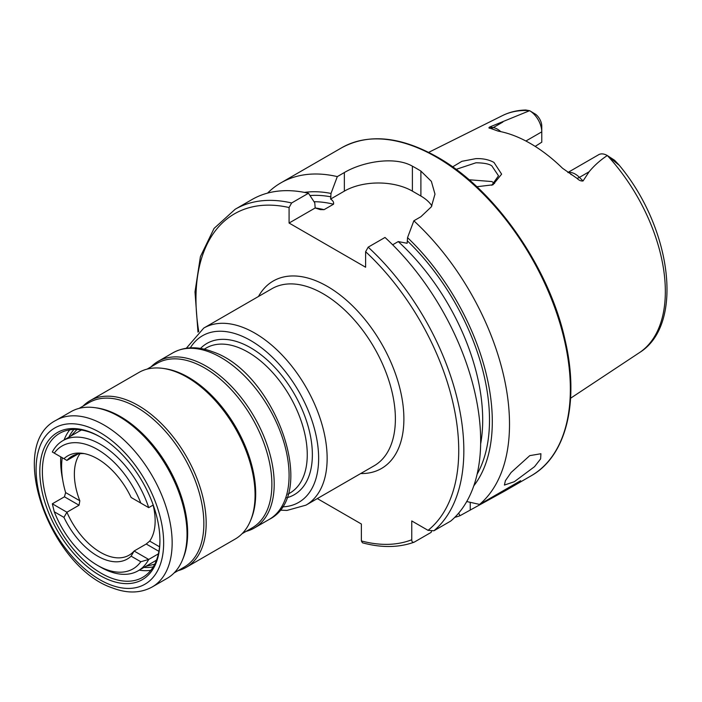 <?xml version="1.0" encoding="UTF-8"?>
<svg xmlns="http://www.w3.org/2000/svg" width="702" height="702" viewBox="0 0 702 702"><rect width="100%" height="100%" fill="white"/><g stroke="black" fill="none" stroke-linecap="round" stroke-linejoin="round"><path stroke-width="1.05" d="M491.76 185.275L498.508 175.807L491.9 165.953C489.373 163.961 484.064 162.899 475.965 162.776L456.054 169.384M452.606 166.883L461.863 161.32L475.816 158.643C482.809 158.371 488.855 159.626 493.954 162.416L501.623 174.149L492.944 184.81L476.825 186.732M529.773 455.633L540.926 453.738L540.619 458.889L534.547 466.663L514.329 481.712L504.413 485.064L505.387 480.712L511.091 472.499L529.773 455.633M62.241 457.722A75.167 43.392 -120 0 0 65.637 492.585L64.444 496.805L52.325 503.799L54.273 511.793A70.955 40.97 -120 0 0 97.534 565.373L100.509 567.093A75.167 43.392 -120 0 0 138.092 570.814L154.466 561.363A75.167 43.392 -120 0 0 156.555 560.012M153.22 505.028L148.701 507.643A75.167 43.392 -120 0 0 100.509 444.348A75.167 43.392 -120 0 0 62.934 440.628A75.167 43.392 -120 0 0 52.325 452L66.918 460.424L78.08 453.983M138.092 570.814A75.167 43.392 -120 0 0 148.701 559.441L158.389 553.843M63.952 458.713A59.556 34.38 -120 0 1 82.511 453.334A59.556 34.38 -120 0 1 131.125 497.49L140.804 503.08A70.955 40.97 -120 0 0 97.534 449.499A70.955 40.97 -120 0 0 54.273 453.123M567.874 172.49L598.683 154.703A17.322 9.995 60 0 1 607.265 155.511L606.695 155.932C599.947 160.46 594.076 165.751 589.075 171.797L583.046 180.976C580.975 181.204 578.957 180.326 577 178.343L562.53 168.261A139.68 80.642 60 0 0 530.387 143.489A139.68 80.642 60 0 0 498.236 131.142L490.391 128.334A8.415 6.23 98.9 0 0 493.243 127.606L489.627 127.036C488.513 127.817 488.767 128.255 490.391 128.334M571.349 174.693L570.831 174.386M494.568 183.468L491.9 181.555L469.033 179.756M392.655 244.796L398.236 241.576L407.134 243.269L407.546 237.636L413.847 220.797L420.893 216.725L431.353 206.809L434.986 194.129L431.361 181.362L420.893 171.077A189.417 109.363 -120 0 0 416.646 168.55A189.417 109.363 -120 0 0 412.39 166.172C394.489 155.914 362.381 161.837 344.357 172.534L337.311 176.606L331.011 193.445L330.598 199.078C333.011 200.632 333.985 202.343 333.52 204.212L324.078 209.661L320.209 209.6L315.18 207.976L314.768 202.825L308.468 193.261L291.637 202.975L289.084 207.529L289.084 223.043L365.619 267.234L365.619 251.711L368.173 247.165L385.003 237.452A189.417 109.363 60 0 1 450.728 521.068L433.897 530.782L428.044 530.343L411.758 520.945L411.758 539.75A185.811 107.274 60 0 1 361.372 540.935L362.443 542.795C381.283 547.911 398.446 547.736 413.934 542.269L414.303 542.093C412.609 542.637 411.758 541.856 411.758 539.75M413.847 220.797A189.417 109.363 60 0 1 479.571 504.413L466.742 501.535M454.756 517.365A189.417 109.363 60 0 0 459.977 515.724L504.931 490.944L520.638 480.703L479.571 504.413M525.895 141.014L541.777 131.844L541.777 142.181L535.187 146.402M607.379 155.581L614.575 160.267L618.787 164.952L607.397 155.59A136.978 79.08 60 0 1 639.355 352.694L570.603 398.218M54.273 511.793L63.952 517.383L66.918 512.223A57.125 32.985 -120 0 0 100.509 552.36A57.125 32.985 -120 0 0 129.071 555.194A57.125 32.985 -120 0 0 134.108 551.017L131.125 556.168L140.804 561.749L148.701 559.441L134.108 551.017L146.227 544.015L158.906 551.342M52.325 503.799L66.918 512.223L79.036 505.229L79.835 500.78A57.125 32.985 60 0 1 79.835 453.896L79.58 453.746M84.337 453.641A57.125 32.985 -120 0 0 71.946 456.247A57.125 32.985 -120 0 0 66.918 460.424M63.952 517.383A59.556 34.38 -120 0 0 97.534 556.063A59.556 34.38 -120 0 0 131.125 556.168M97.534 565.373A70.955 40.97 -120 0 0 140.804 561.749M134.108 499.219L131.125 497.49M153.133 505.08A57.125 32.985 60 0 1 149.675 541.102L146.227 544.015M529.562 110.653L529.615 110.688A17.322 9.995 -120 0 1 541.777 131.844L541.777 126.202A10.398 6.002 -120 0 0 535.775 114.382L529.571 110.662A136.978 79.08 60 0 0 502.465 115.593C509.591 112.066 517.365 110.205 525.772 110.021L529.615 110.688L489.627 127.036M612.442 159.257L614.575 160.267L618.752 164.68C671.261 226.913 685.047 324.631 639.355 352.694M407.546 237.636A173.982 100.447 60 0 1 473.806 485.81M317.322 498.578L361.372 524.008L361.372 540.935M431.484 531.282L431.133 532.379L414.303 542.093M291.637 202.975A189.417 109.363 60 0 0 235.196 209.24L252.027 199.526A189.417 109.363 60 0 1 308.468 193.261M304.405 192.401A173.982 100.447 60 0 1 331.011 193.445M459.977 515.724L458.678 513.109M267.559 193.111A189.417 109.363 60 0 1 280.87 182.871A189.417 109.363 60 0 1 337.311 176.606M431.897 205.888A48.105 27.773 0 0 0 420.893 196.042L412.39 191.128A48.105 27.773 0 0 0 344.357 191.128L330.598 199.078M315.18 207.976L289.084 223.043M148.701 507.643L140.804 503.08M81.52 430.036A75.167 43.392 -120 0 0 79.3 431.177L62.934 440.628M100.518 437.109A83.134 47.999 -120 0 0 91.409 432.792A83.134 47.999 -120 0 0 59.582 433.353A83.134 47.999 -120 0 0 48.903 506.282A83.134 47.999 -120 0 0 110.89 577.913A83.134 47.999 -120 0 0 142.717 577.342A83.134 47.999 -120 0 0 159.933 540.022M246.095 531.379A96.209 55.546 -120 0 0 254.282 528.036A96.209 55.546 -120 0 0 266.646 443.638A96.209 55.546 -120 0 0 194.902 360.74A96.209 55.546 -120 0 0 158.064 361.398A96.209 55.546 -120 0 0 151.088 366.813M178.062 570.656A96.209 55.546 -120 0 0 186.249 567.313L235.144 539.083A96.209 55.546 -120 0 0 247.508 454.685A96.209 55.546 -120 0 0 175.763 371.788A96.209 55.546 -120 0 0 138.935 372.446L90.04 400.675A96.209 55.546 -120 0 0 83.055 406.089M186.249 567.313A96.209 55.546 -120 0 0 198.613 482.915A96.209 55.546 -120 0 0 126.869 400.017A96.209 55.546 -120 0 0 90.04 400.675M152.229 586.951L167.111 578.36A96.209 55.546 -120 0 0 179.475 493.962A96.209 55.546 -120 0 0 107.731 411.065A96.209 55.546 -120 0 0 70.902 411.723L56.02 420.314C5.704 445.586 50.605 567.593 112.548 587.978C127.36 593.638 140.584 593.295 152.229 586.951A96.209 55.546 -120 0 0 164.593 502.553A96.209 55.546 -120 0 0 92.848 419.656A96.209 55.546 -120 0 0 56.02 420.314M89.917 431.949A84.933 49.035 -120 0 0 40.646 483.388A84.933 49.035 -120 0 0 109.828 580.229A84.933 49.035 -120 0 0 159.933 540.759A84.933 49.035 -120 0 0 99.877 436.741A84.933 49.035 -120 0 0 89.917 431.949M305.967 505.142A102.22 59.021 -120 0 0 321.639 423.227A102.22 59.021 -120 0 0 254.861 333.143A102.22 59.021 -120 0 0 203.747 328.08L271.99 288.68A102.22 59.021 60 0 1 323.104 293.743A102.22 59.021 60 0 1 389.882 383.827A102.22 59.021 60 0 1 374.21 465.742L305.967 505.142L286.995 510.424L279.826 510.152M282.16 506.879A96.209 55.546 -120 0 0 316.672 438.443A96.209 55.546 -120 0 0 250.605 340.505A96.209 55.546 -120 0 0 190.339 347.823M286.714 497.762A87.338 50.43 -120 0 0 309.38 431.089A87.338 50.43 -120 0 0 250.605 347.753A87.338 50.43 -120 0 0 200.509 348.438M287.925 494.199L289.917 493.05A83.731 48.341 -120 0 0 302.755 425.956A83.731 48.341 -120 0 0 248.052 352.167A83.731 48.341 -120 0 0 206.186 348.025L204.194 349.175M568.076 172.631A17.322 9.995 60 0 1 575.245 174.096A17.322 9.995 60 0 1 579.431 177.369L583.046 180.976M577 178.343A8.415 2.905 134.9 0 0 579.431 177.369L589.075 171.797M436.416 157.134A189.417 109.363 60 0 1 560.161 324.043A189.417 109.363 60 0 1 531.124 475.824C566.321 456.203 579.615 401.913 565.128 340.251C549.324 267.471 494.787 189.224 437.32 157.046C400.465 136.32 368.594 133.222 341.707 147.753A189.417 109.363 60 0 1 436.416 157.134M258.459 296.498A108.24 62.487 60 0 1 327.351 286.381A108.24 62.487 60 0 1 401.956 398.087A108.24 62.487 60 0 1 360.679 473.552M368.173 247.165A189.417 109.363 60 0 1 433.897 530.782M365.619 251.711A185.811 107.274 60 0 1 428.044 530.343M407.546 241.04A170.024 98.166 60 0 1 477.141 474.14M198.745 331.528A185.811 107.274 60 0 1 289.084 207.529M315.163 207.941A165.216 95.384 60 0 1 324.078 209.661M398.236 241.576A165.216 95.384 60 0 1 480.642 443.962M314.031 201.702A165.216 95.384 60 0 1 333.52 204.212M309.986 195.551A170.024 98.166 60 0 1 331.011 196.85M420.893 171.077L420.893 196.042M412.39 166.172L412.39 191.128M344.357 172.534L344.357 191.128M470.235 509.801L470.235 502.325M500.78 131.643A17.322 9.995 -120 0 0 493.243 127.606L502.886 122.034M64.444 496.805L79.036 505.229M65.637 492.585L79.835 500.78M149.675 541.102L159.547 546.805M69.744 429.843A83.134 47.999 -120 0 0 64.093 439.952M60.758 456.87A83.134 47.999 -120 0 0 62.689 479.756M73.956 429.475A80.73 46.604 -120 0 0 68.831 437.223M172.946 352.808C184.591 346.463 197.824 346.121 212.636 351.781C274.57 372.157 319.48 494.173 269.156 519.445A96.209 55.546 -120 0 0 281.528 435.047A96.209 55.546 -120 0 0 209.784 352.15A96.209 55.546 -120 0 0 172.946 352.808L158.064 361.398M242.129 533.669L252.202 527.851A95.007 54.853 -120 0 0 264.417 444.498A95.007 54.853 -120 0 0 193.568 362.636A95.007 54.853 -120 0 0 157.195 363.285L147.122 369.112M250.93 519.647A95.007 54.853 -120 0 0 240.786 436.363A95.007 54.853 -120 0 0 177.378 371.981A95.007 54.853 -120 0 0 163.663 368.497M174.096 572.946L184.17 567.128A95.007 54.853 -120 0 0 196.385 483.775A95.007 54.853 -120 0 0 125.535 401.913A95.007 54.853 -120 0 0 89.163 402.562L79.089 408.388M182.897 558.924A95.007 54.853 -120 0 0 172.753 475.64A95.007 54.853 -120 0 0 109.345 411.258A95.007 54.853 -120 0 0 95.63 407.774M110.442 584.819A90.198 52.08 -120 0 0 162.767 530.194A90.198 52.08 -120 0 0 89.303 427.36A90.198 52.08 -120 0 0 36.978 481.984A90.198 52.08 -120 0 0 110.442 584.819M143.989 567.409A80.73 46.604 -120 0 0 153.264 566.847M139.259 570.147A83.134 47.999 -120 0 0 150.842 570.305M504.931 490.944L531.124 475.824M502.465 115.593L428.659 152.369M235.196 209.24L214.049 228.44L200.412 256.625L194.998 291.918L197.99 332.151M280.87 182.871L341.707 147.753M203.747 328.08L186.337 348.218M269.156 519.445L254.282 528.036M76.983 429.527L70.797 436.082M154.738 564.197L145.963 566.277"/></g></svg>
